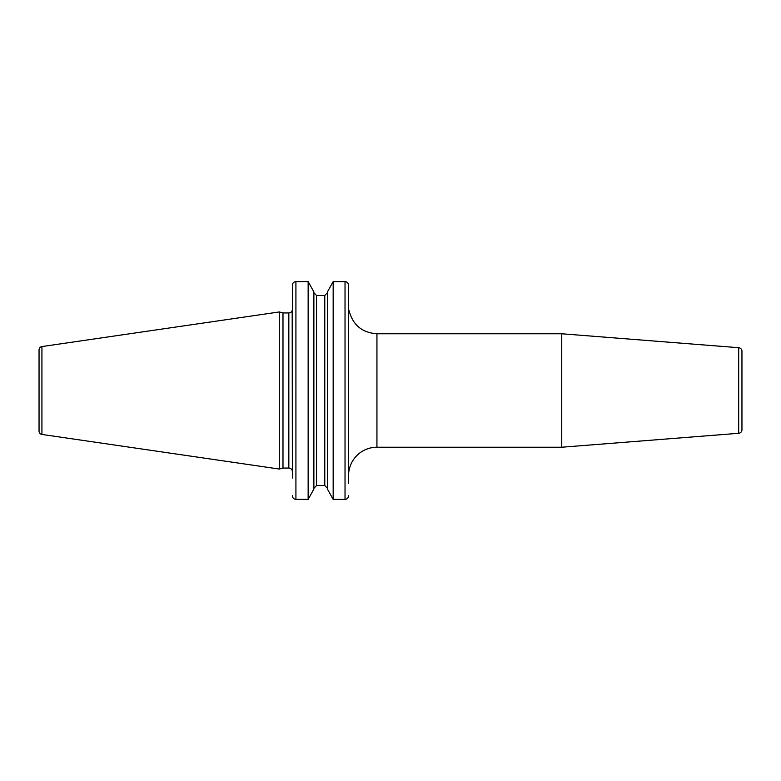 <?xml version="1.0" encoding="UTF-8"?>
<svg xmlns="http://www.w3.org/2000/svg" width="781" height="781" viewBox="0 0 781 781"><rect width="100%" height="100%" fill="white"/><g stroke="black" fill="none" stroke-linecap="round" stroke-linejoin="round"><path stroke-width="1.17" d="M39.05 349.908L39.05 431.092A3.368 3.368 0 0 0 41.93 434.431L279.295 469.049L279.295 311.951L41.93 346.569A3.368 3.368 0 0 0 39.05 349.908M295.872 281.609L295.921 281.609C293.744 281.843 292.563 283.073 292.377 285.28L292.377 471.607L292.182 310.545A3.544 3.544 0 0 1 288.833 312.937L282.986 312.937L282.986 468.063L279.295 469.049M282.986 312.937L279.295 311.951M292.377 471.607A3.544 3.544 0 0 0 288.833 468.063L282.986 468.063M348.57 309.696L348.57 475.59A28.36 28.36 0 0 1 376.94 447.23L376.94 333.77C362.072 332.716 352.778 324.974 349.048 310.545L348.57 309.696L348.619 310.545M348.57 285.231L348.57 309.686M345.036 499.391L333.165 499.391L327.434 489.091L333.165 499.391L333.165 281.609L327.434 291.909L333.165 281.609L345.026 281.609C347.194 281.843 348.375 283.064 348.57 285.28L348.57 483.39M348.57 478.04L348.57 478.607M561.754 447.23L738.68 433.299L738.68 347.701L561.754 333.77L561.754 447.23L376.94 447.23M738.68 347.701A3.544 3.544 0 0 1 741.95 351.235L741.95 429.765A3.544 3.544 180 0 1 738.68 433.299M741.95 372.771L741.95 408.229L741.95 372.771M327.434 292.699L324.779 295.472L327.434 292.699M316.53 295.472L324.779 295.472L324.779 485.528L327.434 488.301L324.779 485.528L316.53 485.528L313.874 488.301L316.53 485.528L316.53 295.472L313.874 292.699L316.53 295.472L324.779 295.472M292.377 495.769L292.377 495.72C292.572 497.936 293.754 499.157 295.921 499.391L295.921 281.609L308.144 281.609L313.874 291.909L308.144 281.609L308.144 499.391L313.874 489.091L308.144 499.391L295.355 499.342M345.592 281.658L345.026 281.609L345.026 499.391C347.203 499.157 348.385 497.927 348.57 495.72L348.531 496.296M292.377 478.04L292.426 284.704M313.874 291.909L313.874 489.091M327.434 291.909L327.434 489.091M41.93 346.569L41.93 434.431M288.833 312.937L288.833 468.063M376.94 333.77L561.754 333.77"/></g></svg>
